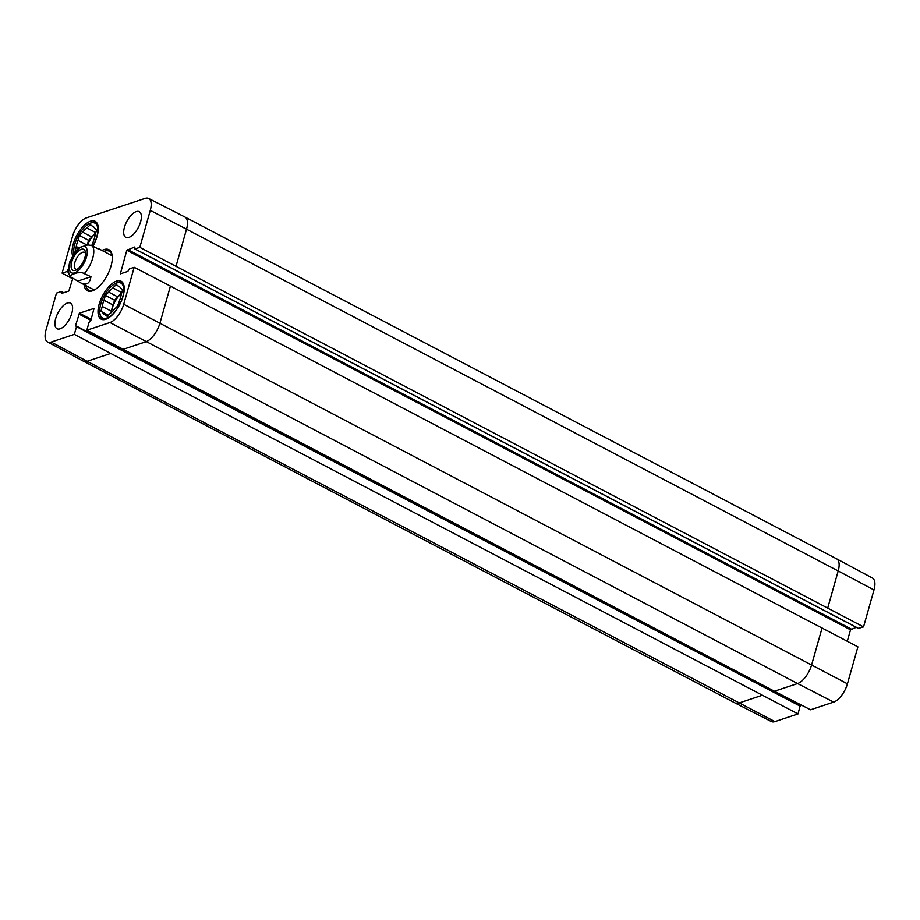 <?xml version="1.0" encoding="UTF-8"?>
<svg xmlns="http://www.w3.org/2000/svg" width="920" height="920" viewBox="0 0 920 920"><rect width="100%" height="100%" fill="white"/><g stroke="black" fill="none" stroke-linecap="round" stroke-linejoin="round"><path stroke-width="1.38" d="M115.678 283.371A19.688 8.866 117.7 0 1 116.702 282.969A19.688 8.866 117.7 0 1 119.163 305.417A19.688 8.866 117.7 0 1 99.877 313.478A19.688 8.866 117.7 0 1 115.678 283.371L116.817 282.842A20.849 9.384 117.7 0 1 117.909 282.417A20.849 9.384 117.7 0 1 122.337 282.52A20.849 9.384 117.7 0 1 122.831 282.831M103.5 319.677A20.849 9.384 117.7 0 1 102.971 319.447A20.849 9.384 117.7 0 1 100.096 314.732L99.877 313.478M121.785 292.571L112.918 287.914L116.23 284.625L119.864 287.063M118.174 286.166A15.824 7.13 117.7 0 1 119.082 286.488A15.824 7.13 117.7 0 1 120.658 288.155L122.601 289.696L121.221 294.549A15.824 7.13 117.7 0 1 119.473 300.736L118.105 305.589L114.793 308.878A15.824 7.13 117.7 0 1 110.561 313.087L107.237 316.388L105.294 314.835L107.594 316.043M108.686 292.123L117.84 296.93L114.528 300.219L113.16 305.072L103.995 300.265L105.374 295.423L108.686 292.123A15.824 7.13 117.7 0 1 112.918 287.914M105.374 295.423L114.528 300.219M108.042 315.594L100.878 311.305L102.246 306.464L111.4 311.259L110.975 312.777M100.878 311.305L108.387 315.249M105.294 314.835A15.824 7.13 117.7 0 1 104.385 314.525A15.824 7.13 117.7 0 1 102.821 312.858M102.246 306.464A15.824 7.13 117.7 0 1 103.995 300.265M111.4 311.259A15.824 7.13 117.7 0 1 113.16 305.072M117.84 296.93A15.824 7.13 117.7 0 1 121.659 293.031M111.492 312.351A15.444 6.957 117.7 0 1 121.555 293.399M73.887 253.345A19.688 8.866 117.7 0 1 89.712 223.445L90.861 222.916A20.849 9.384 117.7 0 1 91.942 222.49A20.849 9.384 117.7 0 1 96.37 222.594A20.849 9.384 117.7 0 1 96.864 222.904M95.818 232.645L86.951 227.987L90.263 224.698L93.909 227.136M92.207 226.239A15.824 7.13 117.7 0 1 93.127 226.561A15.824 7.13 117.7 0 1 94.691 228.229L96.634 229.781L95.266 234.623A15.824 7.13 117.7 0 1 93.506 240.81L92.08 245.72M86.882 244.984L78.039 240.338L79.407 235.497L82.719 232.196L91.873 237.003L88.561 240.304L87.251 244.95M79.407 235.497L88.561 240.304M75.141 251.562L76.279 246.537L78.591 247.744M89.712 223.445A19.688 8.866 117.7 0 1 90.735 223.042A19.688 8.866 117.7 0 1 92.851 246.111M76.279 246.537A15.824 7.13 117.7 0 1 78.039 240.338M82.719 232.196A15.824 7.13 117.7 0 1 86.951 227.987M91.873 237.003A15.824 7.13 117.7 0 1 95.691 233.105M87.469 244.939A15.444 6.957 117.7 0 1 95.588 233.473M77.188 269.364A9.487 4.278 117.7 0 1 75.727 269.18A9.487 4.278 117.7 0 1 76.349 258.796A9.487 4.278 117.7 0 1 84.548 252.367A9.487 4.278 117.7 0 1 85.525 253.471M75.325 270.33A11.81 5.313 -62.3 0 0 75.946 270.089A11.81 5.313 -62.3 0 0 85.41 252.034A11.81 5.313 -62.3 0 0 73.853 256.875A11.81 5.313 -62.3 0 0 75.325 270.33M90.942 276.713C89.792 283.475 86.491 285.579 81.029 283.038L70.621 276.885L70.518 275.575L72.174 274.447L76.969 272.861L81.96 272.561L90.942 276.713L78.027 281.002M98.221 248.929L91.218 245.387L87.745 244.927L78.568 247.767L69.701 261.947L68.367 269.089C68.54 273.159 69.299 275.758 70.621 276.885M72.703 278.771L62.1 273.148L72.565 236.187A16.974 7.647 117.7 0 1 86.319 217.913L145.095 198.398A16.974 7.647 117.7 0 1 148.672 198.467A16.974 7.647 117.7 0 1 150.282 210.369L139.828 247.342L863.535 626.899L874 589.927A16.974 7.647 -62.3 0 0 872.447 578.059L836.613 558.819A17.365 7.82 117.7 0 1 838.2 570.963L186.53 229.195L176.065 266.156M105.719 319.274A21.424 9.649 117.7 0 1 101.177 319.159A21.424 9.649 117.7 0 1 102.58 295.699A21.424 9.649 117.7 0 1 121.072 281.209A21.424 9.649 117.7 0 1 121.624 300.449A21.424 9.649 117.7 0 1 105.719 319.274M72.53 255.564A21.424 9.649 117.7 0 1 78.971 231.782A21.424 9.649 117.7 0 1 95.116 221.283A21.424 9.649 117.7 0 1 92.931 246.157M60.099 328.808A14.478 6.52 117.7 0 1 57.029 328.739A14.478 6.52 117.7 0 1 57.983 312.892A14.478 6.52 117.7 0 1 70.472 303.094A14.478 6.52 117.7 0 1 70.84 316.089A14.478 6.52 117.7 0 1 60.099 328.808M128.88 237.417A14.478 6.52 117.7 0 1 125.81 237.348A14.478 6.52 117.7 0 1 126.764 221.501A14.478 6.52 117.7 0 1 139.254 211.703A14.478 6.52 117.7 0 1 139.621 224.698A14.478 6.52 117.7 0 1 128.88 237.417M94.093 290.087A21.999 9.901 117.7 0 1 93.518 290.306A21.999 9.901 117.7 0 1 88.837 290.191A21.999 9.901 117.7 0 1 85.882 285.579M103.81 251.401A21.999 9.901 117.7 0 1 109.284 251.217A21.999 9.901 117.7 0 1 112.182 255.599M84.076 284.636A23.161 10.431 -62.3 0 0 92.31 290.858A23.161 10.431 -62.3 0 0 93.506 290.375A23.161 10.431 -62.3 0 0 112.09 254.955A23.161 10.431 -62.3 0 0 102.005 250.447M76.544 326.221L800.158 705.651L798.054 713.92L74.336 334.362L76.521 326.634L75.509 325.714L79.442 313.191L94.035 308.407L90.804 320.643L89.01 322.483L86.825 330.211L774.421 691.231L810.543 709.769L833.681 702.086A16.974 7.647 -62.3 0 0 847.435 683.813L857.9 646.852L170.418 286.108L134.182 267.294L123.717 304.255A16.974 7.647 117.7 0 1 109.974 322.517L86.825 330.211M134.182 267.294L129.34 268.893L127.845 271.411L120.359 273.849L126.81 250.263L134.757 246.997L134.987 248.952L139.828 247.342M62.1 273.148L66.941 271.549L68.367 269.054M72.841 278.277L68.85 291.007L61.525 293.445L61.468 291.49L56.465 293.101L46 330.073A16.974 7.647 117.7 0 0 47.552 341.941L83.386 361.18A17.365 7.82 117.7 0 0 83.421 361.192A17.365 7.82 117.7 0 0 87.101 361.284L51.186 342.044A16.974 7.647 117.7 0 1 47.552 341.941M74.336 334.362L51.186 342.044M799.549 704.133L799.261 705.168M761.932 695.382L738.783 703.064A17.365 7.82 117.7 0 1 735.126 702.995L771.328 721.533A16.974 7.647 -62.3 0 0 774.904 721.602L798.054 713.92M863.535 626.899L858.44 628.371M856.244 627.302L850.529 629.82L847.297 641.228M117.242 306.44A15.444 6.957 117.7 0 1 118.726 303.404M91.701 245.559A15.444 6.957 117.7 0 1 92.759 243.478M86.491 257.094A14.674 6.601 117.7 0 1 71.012 272.492A14.674 6.601 117.7 0 1 77.418 249.861A14.674 6.601 117.7 0 1 86.491 257.094M92.322 245.835A19.297 8.694 117.7 0 1 92.736 258.163A19.297 8.694 117.7 0 1 84.537 273.343M110.251 353.602L87.101 361.284L774.904 721.602M170.418 286.108L159.965 323.07A17.365 7.82 117.7 0 1 145.889 341.768L122.739 349.45M822.1 627.888L811.635 664.849A17.365 7.82 117.7 0 1 797.571 683.548L109.974 322.517M847.435 683.813L123.717 304.255M148.672 198.467L184.874 217.005A17.365 7.82 117.7 0 1 184.908 217.028A17.365 7.82 117.7 0 1 186.53 229.195L150.282 210.369M833.681 702.086L797.571 683.548L774.421 691.231M735.126 702.995A17.365 7.82 117.7 0 1 735.091 702.972L83.421 361.192M184.908 217.028L836.579 558.808A17.365 7.82 117.7 0 1 836.613 558.819M874 589.927L838.2 570.963L827.747 607.936M79.442 313.191L91.172 319.343M78.821 314.03L90.884 320.355M75.509 325.714L76.245 326.105M76.521 326.634L800.239 706.192M67.574 270.71L68.425 271.17M66.941 271.549L68.609 272.423M63.664 292.733L61.559 291.628M61.536 292.031L63.169 292.893M61.295 292.893L62.019 293.273M126.81 250.263L850.529 629.82M127.443 249.435L851.149 628.992M120.29 273.309L121.014 273.688M858.705 628.509L134.987 248.952M81.029 283.038L94.288 289.995M98.957 248.86L112.217 255.806M76.452 326.094L800.158 705.651M61.468 291.49L63.756 292.698M134.826 248.94L858.532 628.509"/></g></svg>

